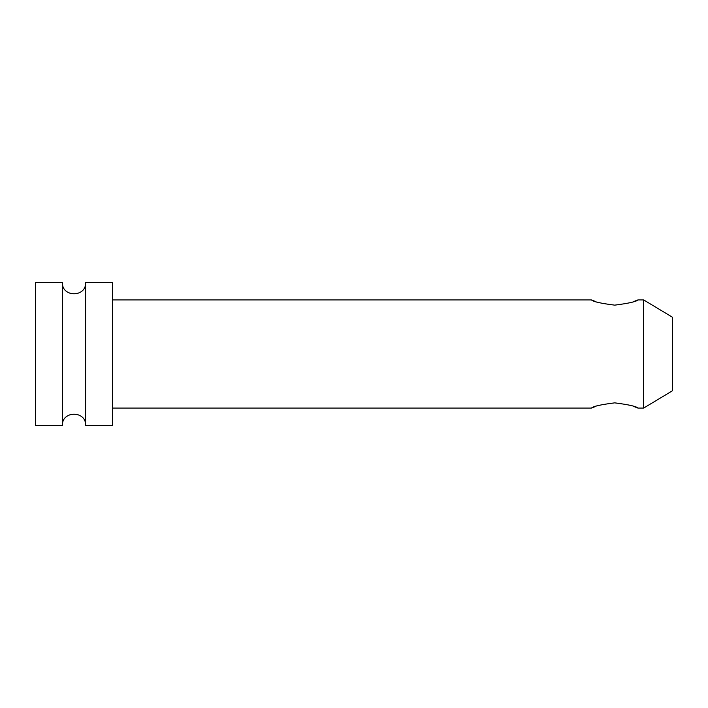 <?xml version="1.0" encoding="UTF-8"?>
<svg xmlns="http://www.w3.org/2000/svg" width="708" height="708" viewBox="0 0 708 708"><rect width="100%" height="100%" fill="white"/><g stroke="black" fill="none" stroke-linecap="round" stroke-linejoin="round"><path stroke-width="1.06" d="M62.437 425.446L62.437 282.554L35.4 282.554L35.4 425.446L62.437 425.446C61.711 410.498 86.323 410.498 85.606 425.446L85.606 282.554C86.323 297.502 61.72 297.502 62.437 282.554M85.606 425.446L112.634 425.446L112.634 282.554L85.606 282.554M643.678 315.768L643.678 408.065L672.6 390.683L672.6 317.317L643.678 299.935L643.678 315.768M595.994 406.295L591.499 408.065C592.87 406.392 600.596 404.657 614.677 402.852C628.748 404.657 636.474 406.392 637.846 408.065L633.35 406.295M633.35 301.705L637.846 299.935C636.474 301.608 628.748 303.343 614.677 305.148C600.596 303.343 592.87 301.608 591.499 299.935L595.994 301.705M112.634 408.065L591.499 408.065M637.846 408.065L643.678 408.065M112.634 299.935L591.499 299.935M637.846 299.935L643.678 299.935"/></g></svg>
